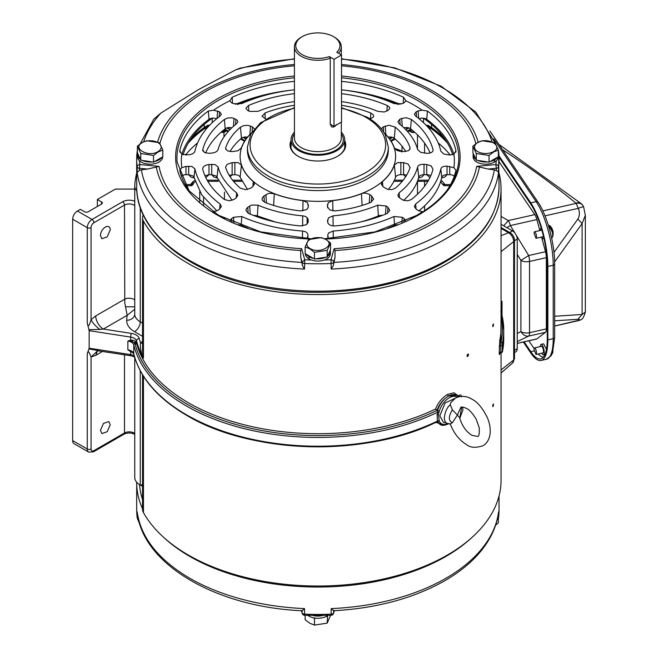 <?xml version="1.0" encoding="UTF-8"?>
<svg xmlns="http://www.w3.org/2000/svg" width="658" height="658" viewBox="0 0 658 658"><rect width="100%" height="100%" fill="white"/><g stroke="black" fill="none" stroke-linecap="round" stroke-linejoin="round"><path stroke-width="0.99" d="M543.302 357.228A45.632 13.547 77.3 0 1 538.211 353.971M534.123 348.617L528.835 340.795M546.453 349.258L543.607 343.813L541.106 344.381A5.371 1.596 -102.7 0 0 540.333 346.618M539.807 230.58L536.862 219.591A8.052 2.393 77.3 0 0 534.79 214.607L499.044 161.728M517.246 343.402L536.558 339.051A8.052 2.393 77.3 0 0 536.862 338.911L545.49 332.29A8.052 2.393 77.3 0 0 546.346 328.91L546.346 257.656A8.052 2.393 77.3 0 0 545.49 251.734L541.55 237.061M541.805 353.157A5.371 1.596 -102.7 0 0 543.459 354.851A5.371 1.596 -102.7 0 0 544.232 352.499A5.371 1.596 -102.7 0 0 543.154 346.972A5.371 1.596 -102.7 0 0 541.106 344.381M541.106 228.219L541.271 228.186A5.371 1.596 -102.7 0 0 541.106 228.219A5.371 1.596 -102.7 0 0 540.333 230.456M541.805 237.003A5.371 1.596 -102.7 0 0 543.459 238.698A5.371 1.596 -102.7 0 0 543.911 238.278M514.482 352.565L515.864 351.775A6.712 3.874 -120 0 0 517.246 348.699L517.246 239.117A6.712 3.874 -120 0 0 512.508 230.9L501.059 224.296M536.015 354.465L543.023 352.885A3.356 0.995 -102.7 0 0 543.5 351.421A3.356 0.995 -102.7 0 0 542.825 347.959A3.356 0.995 -102.7 0 0 541.542 346.338L534.543 347.918A3.356 0.995 -102.7 0 0 534.057 349.39L536.015 354.465L536.5 352.992A3.356 0.995 -102.7 0 0 535.826 349.538A3.356 0.995 -102.7 0 0 534.543 347.918M541.879 230.275A3.356 0.995 -102.7 0 0 541.542 230.185L534.543 231.764A3.356 0.995 -102.7 0 0 534.057 233.236L536.015 238.311L536.5 236.839A3.356 0.995 -102.7 0 0 535.826 233.384A3.356 0.995 -102.7 0 0 534.543 231.764M536.015 238.311L543.023 236.732A3.356 0.995 -102.7 0 0 543.418 236.148M506.899 227.668L510.353 225.562A8.052 2.393 -102.7 0 0 508.28 220.578L501.059 216.408M517.246 333.417L520.914 331.657L520.914 260.395L528.678 255.526L516.3 235.284M546.346 328.91L529.534 332.701A8.052 4.647 0 0 1 520.914 331.657C523.176 335.078 525.767 336.551 528.678 336.082A8.052 2.393 -102.7 0 0 529.534 332.701L529.534 261.44A8.052 2.393 -102.7 0 0 528.678 255.526L545.49 251.734M552.087 237.637A6.259 1.859 -102.7 0 0 552.555 236.929A6.259 1.859 -102.7 0 0 552.81 234.972A6.259 1.859 -102.7 0 0 552.531 232.101A6.259 1.859 -102.7 0 0 550.532 226.484A6.259 1.859 -102.7 0 0 550.072 225.916A6.259 1.859 -102.7 0 0 549.356 225.48M583.547 206.99C583.572 206.538 581.812 206.99 578.259 208.364L576.194 203.371A8.052 6.128 -34.1 0 1 582.865 205.444A8.052 8.052 0 0 0 581.573 203.964L581.113 203.569A8.052 5.371 -50.7 0 1 581.335 203.766M553.987 252.392L577.864 219.081L582.108 223.556L582.108 314.475L577.864 319.303C579.739 319.27 579.871 319.722 578.259 320.668L554.669 326.055M499.019 157.188L530.767 204.161A45.361 13.464 77.3 0 1 547.259 265.602L547.259 339.018A45.361 13.464 77.3 0 1 540.736 358.873A45.361 13.464 77.3 0 1 530.767 351.66L524.138 341.847M498.953 155.781L530.767 202.853A46.973 13.941 77.3 0 1 547.843 266.465L547.843 339.882A46.973 13.941 77.3 0 1 541.09 360.444A46.973 13.941 77.3 0 1 530.767 352.976L523.365 342.02M580.076 320.01L554.669 325.981M554.669 316.259L582.108 314.475L585.34 312.04L585.349 215.133M554.645 261.859L582.108 223.556L585.349 215.322L583.613 206.834A8.052 8.052 0 0 0 582.865 205.444M552.152 353.749A6.259 1.859 -102.7 0 0 552.555 353.083A6.259 1.859 -102.7 0 0 552.745 352.227M493.459 151.644A11.071 6.391 180 0 1 477.798 151.644A11.071 6.391 180 0 1 477.798 142.605C487.413 136.494 504.036 146.092 493.459 151.644M472.905 146.15L477.56 142.63L482.215 140.771L494.939 142.737L498.353 150.082L493.689 151.94L489.034 155.461L476.31 153.495L472.905 146.15L472.905 152.829L475.915 159.326L476.31 160.174L476.31 153.495M476.31 160.174L489.034 162.139L489.034 155.461M489.034 162.139L498.353 156.768L498.353 150.082M498.106 156.908L498.106 156.991A12.477 7.205 180 0 1 496.239 160.782A12.477 7.205 0 0 1 494.545 162.032L494.545 159.836L493.788 159.401M475.915 159.326A12.477 7.205 180 0 1 473.143 154.794A12.477 7.205 180 0 1 473.299 153.676M487.562 161.917A12.477 7.205 180 0 1 477.782 160.404M497.275 157.385A12.477 7.205 180 0 1 494.545 159.836M493.599 159.507L494.355 159.943A12.477 7.205 180 0 1 490.111 161.523M473.143 154.794L473.143 156.991A12.477 7.205 0 0 0 480.784 163.628A12.477 7.205 0 0 0 494.355 162.139L494.355 159.943M305.147 615.312L305.147 619.721L309.803 623.241L314.458 625.1L327.182 623.134L330.587 615.312M327.182 616.447L325.71 616.678A12.477 7.205 180 0 0 327.577 615.6L327.182 623.134M314.458 618.421L313.381 617.796A12.477 7.205 180 0 0 315.93 618.191L314.458 618.421L314.458 625.1M313.076 615.534A12.477 7.205 0 0 0 322.659 615.534M315.93 618.191A12.477 7.205 0 0 0 325.71 616.678M307.903 615.411A12.477 7.205 0 0 0 308.947 616.11L309.137 616.003M309.137 615.452L309.137 616.225A12.477 7.205 0 0 0 313.381 617.796M308.947 615.444L308.947 616.11M134.75 357.442L134.75 477.42A18.786 10.849 180 0 0 139.537 484.65A18.786 10.849 0 0 0 140.253 485.094L141.659 485.9L141.659 484.806L143.09 484.535M333.68 610.747C376.656 608.305 413.726 598.295 444.866 580.701C466.275 568.306 481.598 553.501 490.843 536.27C494.874 528.621 497.423 520.749 498.493 512.664L498.558 517.525A2.681 2.188 7.3 0 1 498.542 517.756L499.044 509.835A181.18 104.606 180 0 1 498.558 517.525A2.681 1.546 180 0 1 497.777 518.512A2.681 1.546 180 0 1 497.415 518.685M333.96 610.394L333.285 610.525L331.188 608.601L331.106 615.296A2.681 2.681 0 0 0 333.573 613.338L334.248 610.714M301.775 610.394L302.45 610.525L304.547 608.601L304.629 615.296L331.106 615.296M301.422 610.714L302.162 613.338A2.681 2.163 -15.8 0 1 302.096 612.861L301.487 610.714M302.055 610.747C216.984 607.202 142.885 564.852 137.242 512.664L137.177 517.525A2.681 2.188 172.7 0 0 137.193 517.756L136.691 509.835A181.18 104.606 180 0 0 137.177 517.525L137.958 518.512A2.681 1.546 180 0 0 138.32 518.685M137.382 518.463L140.269 525.561M495.614 525.133L498.353 522.871L498.353 518.463M143.131 375.743L142.539 376.162L142.539 509.259A18.786 10.849 180 0 0 143.444 512.574A183.195 105.765 0 0 0 188.328 555.039A183.195 105.765 0 0 0 387.973 577.963A183.195 105.765 0 0 0 501.059 480.25L501.059 353.346M136.691 173.128A183.195 105.765 0 0 0 134.758 185.614A18.786 10.849 0 0 0 134.75 185.934A18.786 10.849 0 0 0 136.839 190.91M223.967 136.946L223.967 132.414M224.444 192.12L224.444 199.538M203.561 197.433L203.561 205.255M467.032 355.912C467.55 356.899 468.077 356.471 468.595 354.629C468.077 353.642 467.55 354.07 467.032 355.912L467.32 356.521M468.595 354.629L468.299 354.012M493.508 404.563C493.245 403.658 492.982 404.16 492.71 406.068C492.982 406.981 493.245 406.488 493.508 404.563L493.36 403.996M492.71 406.068L492.867 406.644M493.508 324.575C493.245 323.662 492.982 324.164 492.71 326.072C492.982 326.993 493.245 326.491 493.508 324.575L493.36 323.999M492.71 326.072L492.867 326.648M396.009 149.876A147.631 85.236 180 0 1 399.858 151.307M401.536 181.312L401.536 182.134M402.022 146.183L402.022 151.143A148.297 85.622 0 0 0 394.529 148.346M402.022 151.143L401.536 151.965M499.044 173.128A183.195 105.765 180 0 1 501.059 188.764A183.195 105.765 180 0 1 387.973 286.485A183.195 105.765 180 0 1 188.328 263.554A183.195 105.765 180 0 1 143.444 221.096A18.786 10.849 180 0 1 142.539 217.782L142.539 350.887L143.444 358.067A183.195 105.765 180 0 1 136.568 340.918L136.568 343.114C142.704 366.202 159.96 386.073 188.328 402.729A183.195 105.765 180 0 0 435.514 409.013C438.228 402.523 442.184 397.687 447.391 394.512L453.938 392.76L458.289 395.861L458.165 396.429M142.539 217.782A18.786 10.849 180 0 1 143.238 214.845M458.289 395.861A183.195 105.765 180 0 0 458.971 395.392C460.51 394.504 461.348 394.997 461.48 396.881M445.269 425.084L435.662 422.395M499.718 353.856C499.414 355.049 499.233 354.711 499.192 352.853L500.697 352.203L501.059 316.169M499.192 352.853L499.718 340.712L501.042 341.897A184.528 106.538 180 0 0 501.059 316.235M102.615 351.397L95.739 355.369L91.059 357.023C90.154 355.164 88.246 348.493 87.267 353.79L89.159 348.205L89.159 330.67L87.267 322.897C88.246 329.378 90.154 322.733 91.059 319.665L95.739 315.922L124.502 299.308C127.01 297.844 130.177 297.844 133.993 299.308A6.712 3.874 180 0 1 134.75 299.826M88.879 348.872L99.835 350.92M95.739 355.369L97.557 350.722L98.058 350.689M134.75 189.076A10.734 6.202 180 0 1 133.919 189.093L115.356 189.093L97.368 199.481L101.546 201.891A2.681 1.546 180 0 1 102.335 202.985A2.681 1.546 180 0 1 101.546 204.079L88.262 211.753A2.681 1.546 180 0 1 84.463 211.753L80.292 209.343L77.397 211.012L92.013 219.451L122.61 201.784A9.393 5.42 180 0 1 134.75 201.225M95.739 315.922A10.734 6.202 60 0 0 103.331 329.066L99.835 329.419C95.723 326.352 92.794 323.103 91.059 319.665L91.059 227.668A2.681 1.546 180 0 1 87.267 227.668A6.712 3.874 120 0 1 92.013 219.451A2.681 1.546 60 0 1 93.905 222.733L124.502 205.074L124.773 302.91L125.53 306.793L134.75 306.842M134.75 309.219L127.159 315.314L125.53 306.793M140.253 207.517L140.253 321.82A8.052 4.647 120 0 1 134.561 331.681A26.838 15.496 180 0 1 126.706 320.257A191.248 110.412 180 0 1 127.159 315.314L103.331 329.066L131.378 333.409A10.734 6.202 180 0 1 136.198 335.012A10.734 6.202 180 0 1 139.225 338.508L140.467 342.81A8.052 5.108 -125.5 0 0 142.539 343.41M142.539 341.494L142.35 341.601A26.838 15.496 180 0 0 140.467 342.81C139.915 347.235 140.902 352.318 143.444 358.067L143.444 221.096M456.586 395.228L448.345 396.141C443.237 399.266 439.437 403.987 436.945 410.329L435.514 409.013M436.945 410.329L439.248 411.275L438.434 414.606L439.248 421.112A15.438 8.916 120 0 0 447.744 423.768A12.461 7.197 -60 0 1 444.331 417.698C444.989 411.998 446.963 407.656 450.245 404.67L452.359 409.852L457.368 415.05L452.359 422.74L450.245 423.892M456.488 395.17L456.742 395.318A16.779 9.689 120 0 0 448.361 396.149L447.399 394.512M437.159 421.671L439.815 424.287M501.059 311.95A185.877 107.312 180 0 1 503.74 330.119L503.74 338.895A185.877 107.312 180 0 1 502.383 351.857A1.332 1.086 11.9 0 1 502.367 352.038L499.735 353.667M501.042 352.853L500.697 352.203L501.059 352.853M132.48 352.499L130.687 351.635L130.983 351.224L133.319 352.935M455.023 398.345L445.071 403.025L439.815 415.872L443.484 422.403L450.565 424.139M87.267 322.897L87.267 227.668L72.651 219.229L72.651 440.58L87.267 449.019L87.267 353.79M134.75 434.346L134.553 434.222C131.016 432.619 127.487 432.619 123.951 434.222L93.354 451.89A2.681 1.546 -120 0 0 93.905 450.664C92.178 451.47 91.232 450.919 91.059 449.019L91.059 357.023L97.96 350.451M100.444 430.398L101.883 433.564L107.213 431.714L110.24 424.739L108.809 421.572L103.471 423.431L100.444 430.398M91.059 449.019A2.681 1.546 180 0 1 87.267 449.019A6.712 3.874 -60 0 0 88.657 452.087L74.041 443.656A6.712 3.874 -60 0 1 72.651 440.58M72.651 219.229C72.931 215.742 74.51 213.003 77.397 211.012M97.368 199.481L97.368 206.489M135.416 341.329L136.486 342.834L135.178 344.085A184.544 106.547 0 0 0 187.374 404.366A184.544 106.547 0 0 0 437.035 410.378A184.528 106.538 0 0 1 187.39 404.366A184.528 106.538 0 0 1 135.252 344.315A6.72 3.874 0 0 0 135.178 344.085L134.487 342.785L130.983 341.058L130.687 340.087L134.298 340.605L135.416 341.329L134.487 342.785M502.21 344.965A1.332 0.773 180 0 1 500.713 345.623L501.059 341.897L502.383 343.081L502.21 351.536L500.713 352.203L500.697 345.623A1.332 0.773 180 0 0 499.192 346.281M501.059 302.96L502.029 301.29L501.059 303.527M438.845 412.327L437.586 412.212L437.077 414.63L437.438 421.498L438.845 420.528M130.983 351.224L127.866 349.817A8.052 4.647 180 0 1 131.477 351.018A8.052 4.647 0 0 1 133.763 353.667A185.877 107.312 0 0 0 186.436 414.779A185.877 107.312 0 0 0 437.586 420.988M437.48 421.515A1.332 1.012 -25 0 0 439.248 421.112M130.983 341.058L127.866 341.041A8.052 4.647 180 0 1 131.477 342.242A8.052 4.647 180 0 1 133.763 344.891A185.877 107.312 0 0 0 186.436 406.002A185.877 107.312 0 0 0 437.586 412.212L437.438 410.806A16.779 9.689 120 0 1 448.361 396.149M99.835 329.419L88.879 329.683M100.444 235.564A6.925 3.997 -60 0 1 103.471 228.597A6.925 3.997 -60 0 1 108.809 226.739A6.925 3.997 -60 0 1 110.24 229.905L107.213 236.88L101.883 238.731L100.444 235.564M310.041 248.502A11.071 6.391 180 0 1 310.041 239.463A11.071 6.391 180 0 1 325.694 239.463C336.279 245.015 319.656 254.613 310.041 248.502M321.277 237.628L325.932 239.479L330.587 242.999L327.182 250.353L314.458 252.318L309.803 248.798L305.147 246.939L308.553 239.594L321.277 237.628M305.147 246.939L305.147 253.618L314.458 258.997L327.182 257.031L330.587 249.686L330.587 242.999M314.458 258.997L314.458 252.318M327.182 257.031L327.182 250.353M330.201 250.534A12.477 7.205 180 0 1 330.349 251.652L330.349 253.84A12.477 7.205 0 0 1 324.435 259.976A12.477 7.205 180 0 1 311.3 259.976A12.477 7.205 0 0 1 309.137 258.997L309.137 256.801L309.893 256.365M330.349 251.652A12.477 7.205 180 0 1 327.577 256.184M325.71 257.253A12.477 7.205 180 0 1 315.93 258.767M313.381 258.38A12.477 7.205 180 0 1 309.137 256.801M309.704 256.258L308.947 256.694A12.477 7.205 180 0 1 306.217 254.243M309.137 258.775L308.947 256.694M305.386 253.758L305.386 253.84A12.477 7.205 0 0 0 308.947 258.882M459.547 417.575L459.539 417.55C462.064 425.841 466.185 431.763 471.918 435.325L477.618 436.427C478.934 436.673 479.468 433.77 479.23 427.741L476.211 419.204C472.584 413.298 469.368 409.72 466.547 408.462C463.174 406.965 461.274 406.603 460.847 407.368L457.368 415.05L459.547 417.575M461.694 407.088L459.736 418.324M452.359 422.74C448.361 420.824 448.361 416.53 452.359 409.852M450.261 423.974C453.88 433.342 459.309 440.235 466.547 444.627C470.256 447.736 475.742 448.106 482.988 445.721C486.846 443.476 489.198 439.602 490.054 434.099C490.638 428.605 489.7 423.045 487.249 417.411C482.478 407.935 477.363 401.849 471.918 399.167C469.508 397.58 462.706 394.422 455.476 398.074L450.763 402.729L450.245 404.67M142.284 142.605A11.071 6.391 180 0 1 157.936 142.605A11.071 6.391 180 0 1 157.936 151.644C148.321 157.756 131.699 148.157 142.284 142.605M162.83 150.082L158.175 151.94L153.52 155.461L140.796 153.495L137.382 146.15L142.046 142.63L146.701 140.771L159.425 142.737L162.83 150.082L162.83 156.768L161.753 157.385A12.477 7.205 180 0 1 158.932 159.894A12.477 7.205 180 0 1 154.597 161.523L161.753 157.385M137.382 146.15L137.382 152.829L140.796 160.174L153.52 162.139L154.597 161.523M153.52 162.139L153.52 155.461M140.796 160.174L140.796 153.495M162.592 156.908L162.592 156.991A12.477 7.205 0 0 1 158.932 162.082A12.477 7.205 0 0 1 139.496 160.782A12.477 7.205 180 0 1 137.629 156.991L137.629 154.794A12.477 7.205 180 0 1 137.777 153.676M152.047 161.917A12.477 7.205 180 0 1 142.268 160.404M140.401 159.326A12.477 7.205 180 0 1 137.629 154.794M206.472 128.721L205.222 128.425L203.881 129.05A145.393 83.944 180 0 0 188.155 143.238M185.498 155.008A146.282 84.454 180 0 1 197.573 142.901M438.162 142.901A146.282 84.454 180 0 1 450.236 155.008M427.124 126.311L428.72 126.542L430.513 128.425L429.403 126.747L431.648 128.187A4.03 2.574 -53.9 0 1 431.854 129.05L430.513 128.425L429.263 128.721M208.611 126.311L207.015 126.542L205.222 128.425L206.332 126.747L207.796 126.237L207.854 125.259A5.371 3.101 180 0 1 209.548 125.308M189.356 141.273A145.13 83.788 180 0 1 204.087 128.187L206.332 126.747M181.805 177.167A136.889 79.034 180 0 1 181.6 176.007A5.371 3.101 180 0 1 185.984 174.691L188.69 174.691L190.73 176.953L193.888 177.981L193.888 177.018A5.371 3.101 180 0 1 194.011 177.413L201.8 194.99L216.943 210.889M219.673 209.104L220.085 203.988L221.384 206.563L219.542 209.195L217.609 210.494L212.814 211.86M235.959 198.083L234.026 199.39L229.502 200.813L224.411 199.514A116.384 67.198 180 0 1 202.738 169.295L202.68 168.497C203.149 166.384 205.255 165.059 209.005 164.516L214.993 164.549L218.111 167A100.904 58.258 180 0 0 236.625 192.81L237.859 195.377L235.959 198.083M252.878 186.617L253.305 181.633L254.416 184.133L252.458 186.921L250.517 188.237L245.853 189.701L240.474 188.254A93.757 54.129 180 0 1 225.719 167.7L225.612 166.861L227.109 164.41L232.134 162.616L238.147 162.633L241.404 165.035L240.137 177.199L247.515 189.479M229.149 175.217L234.865 174.691A5.371 3.101 180 0 1 240.137 177.199M302.836 210.889L303.034 200.616L307.533 202.689L308.347 206.62L307.714 208.446L306.389 209.672L300.558 210.905A93.757 54.129 180 0 1 264.952 202.393L262.41 200.328L262.098 199.333L262.46 197.622L263.973 196.01L267.74 193.74L269.928 193.238L274.287 193.748L273.621 205.428M275.159 221.968L257.377 215.906A5.371 3.101 180 0 0 256.924 215.734L253.256 215.355M308.1 222.281L306.258 224.723L300.838 225.933A116.384 67.198 180 0 1 248.502 213.422L245.936 210.544L246.306 208.849L247.753 207.319L251.512 205.066L258.026 205.164A100.904 58.258 180 0 0 302.729 215.857C305.945 216.194 307.763 217.576 308.183 219.986L308.141 222.026M248.017 228.211L241.206 225.357A5.371 3.101 180 0 0 240.639 225.135L238.295 224.715M229.839 221.269L231.616 218.579L233.508 217.255L241.766 216.507A123.91 71.541 180 0 0 302.54 231.04C305.88 231.435 307.697 232.776 307.985 235.071L307.302 238.64M307.13 238.632L307.13 237.637M307.13 217.995L307.13 224.016M203.881 129.05L204.235 127.455L207.854 125.259M232.134 162.616L232.134 174.691L230.086 176.953M217.206 177.981L213.76 176.953L211.72 174.691L209.005 174.691L205.798 177.594M213.537 110.207L219.542 111.786L221.384 114.204L220.085 116.112A123.91 71.541 180 0 0 194.916 151.2C194.258 153.149 192.185 154.35 188.69 154.786L181.847 154.375L179.807 150.781A139.085 80.301 180 0 1 208.323 111.029L213.537 110.207A136.51 78.812 180 0 1 221.343 105.296A136.51 78.812 180 0 1 229.839 100.789L232.167 97.269A139.085 80.301 180 0 1 294.43 81.353M179.774 170.035L181.847 167.683L185.984 166.416L191.914 166.449L194.916 168.9L194.011 177.413M220.085 203.988A123.91 71.541 180 0 1 194.916 168.9M328.432 238.64L327.75 235.071L328.622 232.957L333.195 231.04A123.91 71.541 180 0 0 393.969 216.507L402.227 217.255L404.127 218.579L405.896 221.269M389.816 210.297L387.233 213.422A116.384 67.198 180 0 1 334.897 225.933L333.54 225.957C329.995 225.62 328.013 224.222 327.577 221.762L328.424 217.847L333.006 215.857A100.904 58.258 180 0 0 377.708 205.164L386.082 205.995L387.981 207.319L389.799 210.544M251.57 132.867A77.891 44.974 180 0 0 241.404 147.902L238.147 150.698L232.134 151.628L227.504 150.871L225.62 148.626L225.719 147.713A93.757 54.129 180 0 1 240.474 127.15L243.863 125.588L248.099 125.357L252.458 126.904L254.399 128.919M202.738 169.295L202.68 168.497M225.719 167.7L225.612 166.861M253.305 181.633A77.891 44.974 180 0 1 241.404 165.035M209.005 153.306L204.506 152.574L202.738 149.629A116.384 67.198 180 0 1 224.411 119.419L227.717 117.988L231.731 117.807L234.026 118.432L237.267 120.225L237.867 121.812L236.625 123.712A100.904 58.258 180 0 0 218.111 149.522C217.535 151.389 215.405 152.582 211.72 153.108L209.005 153.306M202.68 150.411L202.886 151.093M373.654 199.07L370.783 202.393A93.757 54.129 180 0 1 335.177 210.905L329.781 209.927L327.388 206.62L328.21 202.689L332.701 200.616A77.891 44.974 180 0 0 361.448 193.748C363.874 192.712 366.671 193.016 369.845 194.669L371.762 196.01L373.637 199.333M303.034 200.616A77.891 44.974 180 0 1 274.287 193.748M216.918 177.981L216.918 177.018A5.371 3.101 180 0 1 217.025 177.331L232.068 200.336M446.387 141.273A145.13 83.788 180 0 0 431.648 128.187A2.673 1.711 -53.9 0 1 431.5 127.455L427.881 125.259L427.939 126.237L429.403 126.747M224.863 130.103L224.205 131.822A2.673 1.538 180 0 1 224.09 131.896A1.341 0.773 60 0 1 223.81 132.513L221.154 132.135M191.972 185.202L190.771 184.569L193.312 184.108L191.733 185.696L185.795 185.696M216.918 177.018L216.054 175.966L211.72 174.691L211.72 164.294M204.959 175.76L209.005 174.691L209.005 164.516M193.888 177.018L193.024 175.966L188.69 174.691L188.69 166.194M179.807 170.241A139.085 80.301 0 0 0 188.714 190.318M179.774 151.488L179.963 152.269M422.921 211.86L418.126 210.494L416.201 209.195L414.351 206.563L415.65 203.988A123.91 71.541 180 0 0 440.827 168.9C441.477 166.992 443.55 166.087 447.045 166.194L453.888 167.683L455.928 170.241A139.085 80.301 180 0 1 447.021 190.318M455.772 152.269L455.928 150.781L453.888 154.375L449.751 154.984L443.821 154.038L440.827 151.2A123.91 71.541 180 0 0 415.65 116.112L414.351 114.204L416.201 111.786L418.126 110.898L422.206 110.207L427.412 111.029A139.085 80.301 180 0 1 455.928 150.781L455.961 151.488M341.527 81.378A139.085 80.301 180 0 1 403.568 97.269L405.896 100.83M422.206 110.207A136.51 78.812 180 0 0 405.896 100.789L404.127 102.812L402.227 103.717L393.969 103.594A123.91 71.541 180 0 0 341.527 89.825M229.839 100.83L231.616 102.812L233.508 103.717L241.766 103.594A123.91 71.541 180 0 1 294.43 89.801M341.527 93.675A116.384 67.198 180 0 1 387.233 105.51L389.544 107.32L389.807 108.463L387.981 110.503L384.223 112L377.708 111.358A100.904 58.258 180 0 0 341.527 101.628M426.729 164.516L431.229 165.981L432.997 169.295A116.384 67.198 180 0 1 411.324 199.514L408.018 200.756L404.004 200.435L401.709 199.39L398.468 196.841L397.876 195.377L399.11 192.81A100.904 58.258 180 0 0 417.624 167C418.2 165.15 420.33 164.253 424.015 164.294L426.729 164.516L426.729 174.691A5.371 3.101 0 0 1 430.529 175.604A5.371 3.101 0 0 1 430.776 175.76M381.336 184.273L382.43 181.633A77.891 44.974 180 0 0 394.331 165.035L397.588 162.633L403.601 162.616L408.231 164.122L410.016 167.7A93.757 54.129 180 0 1 395.269 188.254L391.872 189.627L387.636 189.331L383.277 186.921L381.319 184.133M410.115 167.231L410.016 167.7M401.709 118.432L406.233 117.741L411.324 119.419A116.384 67.198 180 0 1 432.997 149.629L433.054 150.411C432.586 152.385 430.48 153.347 426.729 153.306L420.742 152.36L417.624 149.522A100.904 58.258 180 0 0 399.11 123.712L397.876 121.812L399.776 119.32L401.709 118.432L402.285 126.352M432.849 151.093L433.054 150.411M381.344 128.861L383.277 126.904L389.026 125.267L395.269 127.15A93.757 54.129 180 0 1 410.016 147.713L410.115 148.626M410.123 148.527L408.626 150.657L403.601 151.628L397.588 150.698L394.331 147.902A77.891 44.974 180 0 0 384.165 132.867M341.527 105.329A93.757 54.129 180 0 1 370.783 113.02L373.325 114.879L373.637 116.129L373.275 117.058L369.845 119.147M294.43 101.595A100.904 58.258 180 0 0 258.026 111.358L249.662 111.416L247.753 110.503L245.919 108.257L248.502 105.51A116.384 67.198 180 0 1 294.43 93.65M265.89 119.147L262.139 116.359L264.952 113.02A93.757 54.129 180 0 1 294.43 105.288M262.139 116.359L262.081 115.923M216.605 118.818A5.371 3.101 0 0 0 212.312 118.177A5.371 3.101 0 0 0 208.997 119.32A138.229 79.807 0 0 0 181.822 154.359M397.44 224.715A5.371 3.101 0 0 0 396.157 224.863A5.371 3.101 0 0 0 395.096 225.135A5.371 3.101 0 0 0 394.529 225.357A124.814 72.059 180 0 1 387.718 228.211M382.479 215.355A5.371 3.101 0 0 0 379.872 215.462A5.371 3.101 0 0 0 378.811 215.734A5.371 3.101 0 0 0 378.358 215.906A101.998 58.891 180 0 1 360.576 221.968M247.548 137.127A5.371 3.101 0 0 0 244.184 137.127A5.371 3.101 0 0 0 243.131 137.399A5.371 3.101 0 0 0 241.428 138.32A92.605 53.462 0 0 0 230.02 151.579M231.822 127.833A5.371 3.101 0 0 0 227.833 127.677A5.371 3.101 0 0 0 226.771 127.956A5.371 3.101 0 0 0 225.192 128.779A115.421 66.639 0 0 0 205.617 152.993M449.94 185.696L444.002 185.696L442.423 184.108L444.964 184.569L443.763 185.202M414.581 132.135L414.195 132.423L414.63 132.176M224.09 131.896L221.507 131.814M183.056 154.77A136.889 79.034 180 0 1 212.312 118.177M454.3 176.138A5.371 3.101 0 0 0 454.135 176.007A5.371 3.101 0 0 0 453.551 175.604A5.371 3.101 0 0 0 449.751 174.691L447.045 174.691A5.371 3.101 0 0 0 442.711 175.966A5.371 3.101 0 0 0 441.847 177.018A5.371 3.101 0 0 0 441.724 177.413A124.814 72.059 180 0 1 418.792 210.889M453.913 154.359A138.229 79.807 0 0 0 426.738 119.32A5.371 3.101 0 0 0 423.423 118.177A5.371 3.101 0 0 0 422.51 118.127A5.371 3.101 0 0 0 419.13 118.818M429.937 177.594L426.729 174.691L424.015 174.691A5.371 3.101 0 0 0 419.681 175.966A5.371 3.101 0 0 0 418.817 177.018A5.371 3.101 0 0 0 418.71 177.331A101.998 58.891 180 0 1 403.667 200.336M406.586 175.217A5.371 3.101 0 0 0 403.601 174.691L403.601 162.616M405.649 176.953L403.601 174.691L400.87 174.691A5.371 3.101 0 0 0 395.598 177.199A79.182 45.715 180 0 1 388.22 189.471M430.118 152.993A115.421 66.639 0 0 0 410.543 128.779A5.371 3.101 0 0 0 408.963 127.956A5.371 3.101 0 0 0 407.902 127.677A5.371 3.101 0 0 0 406.233 127.529A5.371 3.101 0 0 0 403.913 127.833M405.715 151.579A92.605 53.462 0 0 0 394.315 138.32A5.371 3.101 0 0 0 392.604 137.399A5.371 3.101 0 0 0 391.551 137.119A5.371 3.101 0 0 0 389.881 136.971A5.371 3.101 0 0 0 388.187 137.127M379.872 215.462L381.196 215.84M244.184 137.119L245.146 137.201L245.977 139.044L243.131 137.399M227.833 127.677L228.787 127.759L229.626 129.601L226.771 127.956M228.005 131.773L225.612 130.391A2.673 1.538 -60 0 1 225.061 129.165L228.54 131.172M454.135 176.007A136.889 79.034 180 0 1 453.93 177.167M447.045 166.194L447.045 174.691L445.005 176.953L441.592 177.981M424.015 164.294L424.015 174.691L421.975 176.953L418.529 177.981M423.423 118.177A136.889 79.034 180 0 1 452.679 154.77M409.687 130.646A124.814 72.059 180 0 1 411.53 131.822A2.673 1.538 180 0 0 411.645 131.896L414.227 131.814M411.867 132.472A1.341 0.823 123.2 0 1 411.801 132.439A1.341 0.823 123.2 0 1 411.53 131.822L410.312 129.856M377.84 97.45A136.889 79.034 180 0 1 398.131 104.474M237.604 104.474A136.889 79.034 180 0 1 257.895 97.45M240.162 68.111L235.729 69.855L198.297 89.71L160.865 113.086L153.783 119.18L140.121 143.888M291.395 90.162A138.229 79.807 0 0 0 235.638 104.342M400.097 104.342A138.229 79.807 0 0 0 344.34 90.162M441.847 177.018L441.847 177.981M418.817 177.018L418.817 177.981M408.963 127.956L406.118 129.601L406.948 127.759L407.902 127.677M392.604 137.399L389.758 139.044L390.589 137.201L391.551 137.119M412.023 129.955L410.123 130.391A2.673 1.538 -120 0 0 410.674 129.165L410.888 129.05M141.404 169.797L139.422 170.406L137.177 172.429L137.177 166.869A2.681 2.188 -7.3 0 1 139.858 164.566L139.422 168.284L147.614 169.057L141.404 169.797A177.191 102.303 0 0 0 301.775 262.386L302.844 266.531L304.547 269.056L304.744 259.762L302.096 262.205L300.764 257.475L300.69 250.525L301.611 248.675L304.744 259.762A178.499 103.051 0 0 0 311.3 259.976M139.496 160.782A178.499 103.051 0 0 0 139.858 164.566L159.055 166.375L147.614 169.057M333.96 262.386L333.285 265.643L331.188 269.056L330.99 259.762A2.681 2.163 15.8 0 1 333.639 262.205L334.98 257.475L333.96 262.386A177.191 102.303 0 0 0 443.163 232.842A177.191 102.303 0 0 0 494.331 169.797L497.267 170.965L498.558 172.429L498.558 166.869A2.681 2.188 -172.7 0 0 495.877 164.566L496.313 168.284L488.121 169.057L476.68 166.375L495.877 164.566A178.499 103.051 0 0 0 496.239 160.782M324.435 259.976A178.499 103.051 0 0 0 330.99 259.762L334.124 248.675L335.054 250.525L334.98 257.475M496.313 170.406L496.313 168.284A2.681 1.546 0 0 0 497.777 167.856A2.681 1.546 0 0 0 498.558 166.869A181.18 104.606 0 0 0 499.044 159.178A181.18 104.606 0 0 0 498.558 151.488A2.681 2.188 172.7 0 0 498.542 151.266L498.542 151.266A2.681 2.188 172.7 0 0 498.353 150.657M136.691 186.576C135.811 231.131 187.069 272.511 257.763 286.353C321.639 299.842 397.646 289.939 445.425 261.769C480.282 241.157 498.155 216.095 499.044 186.576A181.18 104.606 180 0 1 445.984 260.543A181.18 104.606 180 0 1 189.751 260.543A181.18 104.606 180 0 1 136.691 186.576L136.691 159.178A181.18 104.606 0 0 1 137.177 151.488A2.681 2.188 7.3 0 1 137.193 151.266L137.193 151.266A2.681 2.188 7.3 0 1 137.382 150.657M344.71 140.648A27.85 16.08 180 0 1 337.562 156.3A27.85 16.08 180 0 1 298.173 156.3A27.85 16.08 180 0 1 291.025 140.648M301.775 262.386L300.764 257.475M494.331 169.797L488.121 169.057M291.025 143.025A27.175 15.693 0 0 0 290.688 145.484A27.175 15.693 0 0 0 298.419 156.439M337.315 156.439A27.175 15.693 0 0 0 345.047 145.484A27.175 15.693 0 0 0 344.71 143.025M341.305 132.176A26.838 15.496 180 0 1 344.71 139.726A26.838 15.496 180 0 1 328.136 154.046A26.838 15.496 180 0 1 298.888 150.69A26.838 15.496 180 0 1 291.025 139.726A26.838 15.496 180 0 1 294.43 132.176M336.403 124.609C334.897 126.821 333.285 127.545 331.566 126.772L330.25 124.206L330.25 58.241A23.433 13.53 180 0 1 301.298 56.317A23.433 13.53 180 0 1 294.43 46.751A23.433 13.53 180 0 1 301.298 37.185L302.244 36.634A22.092 12.757 180 0 1 333.491 36.634L334.437 37.185A23.433 13.53 180 0 1 341.305 46.751A23.433 13.53 180 0 1 338.467 53.208M330.25 58.241L329.271 56.58A22.092 12.757 180 0 1 302.244 54.672A22.092 12.757 180 0 1 302.244 36.634M334.437 37.185L333.491 36.634A22.092 12.757 180 0 1 336.789 52.237L341.527 54.976L334.009 59.319L334.009 126.377L330.25 124.206M329.271 56.58L334.009 59.319M341.527 54.976L341.527 122.034L334.009 126.377M185.169 184.569L190.771 184.569L193.107 181.419L195.097 180.498M534.79 214.607L508.28 220.578L503.732 225.834M536.862 219.591L510.353 225.562L515.008 233.171M546.346 257.656L529.534 261.44A8.052 4.647 0 0 1 520.914 260.395L517.246 254.399M545.49 332.29L528.678 336.082L517.246 341.568M536.862 338.911L517.246 343.328M550.532 226.484A10.734 8.167 145.9 0 1 551.305 227.421A10.734 10.734 0 0 1 552.555 236.929L551.733 237.867A6.374 1.892 -102.7 0 0 552.646 235.079A6.374 1.892 -102.7 0 0 552.358 232.159L548.928 225.431L548.385 225.546M542.644 357.064A45.361 13.464 -102.7 0 0 543.212 357.335M541.09 360.444L546.469 359.235L550.993 355.871L552.531 352.828L554.669 337.447A2.278 1.316 180 0 1 553.222 338.673L553.222 265.256A46.973 13.941 -102.7 0 0 536.147 201.636L530.767 202.853M546.469 359.235A46.973 13.941 -102.7 0 0 553.222 338.673L547.843 339.882M493.755 138.92L536.147 201.636A2.278 1.735 145.9 0 1 538.038 202.22C547.053 215.108 554.867 244.357 554.669 264.031A2.278 1.316 180 0 1 553.222 265.256L547.843 266.465M544.98 215.857L578.259 208.364C579.871 212.246 579.739 215.816 577.864 219.081M542.834 210.889L576.194 203.371A8.052 5.535 -48 0 1 581.573 203.964M502.548 149.728A1067.21 616.151 180 0 1 576.021 203.232A6.975 4.03 180 0 1 576.194 203.371M554.669 320.808L577.864 319.303M534.206 350.887L530.767 351.66M576.021 203.232A8.052 5.371 -50.7 0 1 581.113 203.569L498.961 144.415M552.194 353.659A6.374 1.892 -102.7 0 0 552.457 353.017M514.482 240.721L517.246 239.117M509.736 232.504L512.508 230.9M517.246 348.699L514.482 350.303M139.537 484.65A178.499 103.051 0 0 0 142.539 499.587M136.691 482.224L136.691 482.437A181.18 104.606 0 0 0 142.539 508.815M163.423 537.125A181.18 104.606 0 0 0 189.751 556.405A181.18 104.606 0 0 0 445.984 556.405A181.18 104.606 0 0 0 472.312 537.125M137.177 511.965C140.96 537.693 158.488 559.785 189.751 578.242A181.18 104.606 180 0 0 304.547 608.601M333.639 610.739L333.639 612.861A2.681 1.546 180 0 1 332.89 613.708A2.681 1.546 180 0 1 331.188 614.153A181.18 104.606 180 0 1 304.547 614.153L302.844 613.708A2.681 1.546 0 0 1 302.096 612.861L302.096 610.739M498.558 511.965A181.18 104.606 180 0 1 445.984 578.242A181.18 104.606 180 0 1 331.188 608.601M140.253 370.75L140.253 485.094M143.444 376.236L143.444 512.574M199.719 191.725L199.719 202.039M186.436 153.882L186.436 154.951M186.436 185.696L186.436 186.782M424.575 143.09L424.575 153.149M424.575 181.312L424.575 186.296M424.575 205.88L424.575 210.782M142.539 323.136L140.253 321.82A18.786 10.849 180 0 1 134.75 314.146L134.75 185.934M417.493 194.2L417.493 181.312M417.493 149.029L417.493 134.849M376.113 441.353A183.195 105.765 180 0 1 259.622 441.353M501.059 188.764L501.059 327.939A183.195 105.765 180 0 1 499.718 340.712M134.849 357.064L130.975 355.789A2.681 0.568 -81.2 0 1 130.687 354.629A8.052 4.647 180 0 1 134.29 355.83M131.378 333.409A2.681 0.568 98.8 0 0 130.687 337.093L130.687 340.087L127.866 341.041L127.866 349.817L130.687 351.635L130.687 354.629L89.159 348.205M93.905 450.664L124.502 432.997A6.712 3.874 180 0 1 133.993 432.997A6.712 3.874 180 0 1 134.75 433.515M122.61 201.784A2.681 1.546 60 0 1 124.502 205.074A6.712 3.874 180 0 1 133.993 205.074A6.712 3.874 180 0 1 134.75 205.592M126.706 320.257A8.052 6.572 -177 0 0 134.75 314.121M134.561 331.681L142.539 336.287M458.971 395.392A1.332 0.839 -124.9 0 0 459.481 396.577M457.31 397.202A15.438 8.916 120 0 0 449.299 397.786A15.438 8.916 120 0 0 439.248 411.275M501.059 370.002L513.709 359.951A7.246 4.187 60 0 1 512.59 362.994L514.482 358.585A4.03 2.328 0 0 1 513.709 359.951L513.709 241.601A4.03 2.328 0 0 0 514.482 240.236L514.482 240.236A4.03 2.328 0 0 0 514.482 240.203M512.59 362.994L501.059 373.037M514.482 358.585L514.482 240.236C514.293 237.012 512.853 234.511 510.156 232.743A4.03 2.328 -60 0 0 508.585 232.726L501.059 228.384M501.059 227.495L510.156 232.743A4.03 2.328 -60 0 1 510.18 232.759M501.059 235.696L508.585 232.726A7.246 4.187 60 0 1 513.709 241.601L501.059 251.652M139.225 338.508A2.681 2.171 165.9 0 0 136.568 340.918A8.052 4.647 180 0 0 134.298 338.302A8.052 4.647 180 0 0 130.687 337.093L89.159 330.67M124.502 354.785L124.502 432.997A2.681 1.546 -120 0 1 123.951 434.222M101.546 201.891L101.546 204.079M136.486 342.834A8.052 4.647 180 0 1 136.568 343.114A1.332 1.077 -14.1 0 1 135.252 344.315M439.7 424.213L437.455 421.531M501.059 302.063L502.029 301.29L502.029 315.486M437.562 421.474C367.452 457.252 251.422 454.448 186.708 415.387C157.583 398.329 139.94 377.824 133.788 353.872A1.332 1.077 -13.5 0 1 133.763 353.667L133.763 344.891A1.332 1.077 -13.5 0 1 135.046 343.698L136.28 342.374M437.077 414.63L438.434 414.606M91.059 227.668A4.03 2.328 -60 0 1 93.905 222.733M132.48 340.063L132.39 341.379M502.367 352.038L503.74 338.895M500.861 311.168L503.74 330.119A185.877 107.312 180 0 1 502.383 343.081M258.249 217.173L259.153 216.646M256.924 215.734L255.88 216.334M240.639 225.135L240.137 225.431M431.854 129.05A145.393 83.944 180 0 1 447.58 143.238M263.973 196.01L264.417 202.154M265.89 194.669L266.49 202.985M247.753 207.319L248.189 213.274M249.662 205.995L250.254 214.154M231.616 218.579L231.863 222.034M233.508 217.255L233.919 222.922M190.672 139.274A144.941 83.681 180 0 1 204.235 127.455L204.235 124.42M207.155 180.185L217.897 180.185M232.578 180.185L241.321 180.185M384.371 133.204A77.751 44.884 180 0 1 372.847 188.196A77.751 44.884 180 0 1 269.895 191.782A77.751 44.884 180 0 1 251.364 133.204M181.847 167.683A136.51 78.812 180 0 1 181.847 154.375M224.888 218.736A136.51 78.812 180 0 1 213.537 211.851M422.206 211.851A136.51 78.812 180 0 1 414.392 216.762A136.51 78.812 180 0 1 410.847 218.736M236.197 197.91L236.625 192.81M234.865 174.691L234.865 162.394M308.043 207.887L308.372 204.835M257.377 215.906L258.026 205.164M241.206 225.357L241.766 216.507M307.911 237.341L307.969 236.839M307.985 235.071L307.673 238.056M308.183 219.986L307.854 223.004M431.5 124.42L431.5 127.455A144.941 83.681 180 0 1 445.063 139.274M426.187 125.308A5.371 3.101 180 0 1 427.881 125.259M223.868 132.472A1.341 0.823 -123.2 0 0 223.934 132.439A1.341 0.823 -123.2 0 0 224.205 131.822A124.814 72.059 180 0 1 226.048 130.646M212.238 118.226L212.238 122.651M193.304 184.01A2.673 1.538 180 0 1 193.312 184.108L193.839 182.768L195.187 181.764M191.157 183.549L193.617 182.76M185.984 166.416L185.984 174.691M310.839 238.764L260.691 231.896L218.201 215.133L189.093 190.804L177.158 162.32A140.902 81.353 180 0 1 218.234 100.477A140.902 81.353 180 0 1 294.43 77.784M453.888 154.375A136.51 78.812 180 0 1 453.888 167.683M367.69 178.68A70.455 40.681 180 0 1 290.902 187.497A70.455 40.681 180 0 1 247.408 149.917L247.408 147.129A70.455 40.681 180 0 0 268.045 175.892C293.986 191.659 341.757 191.659 367.69 175.892A70.455 40.681 180 0 0 388.327 147.129L388.327 149.917A70.455 40.681 180 0 1 367.69 178.68M217.058 118.448L217.609 110.898M208.997 119.32L208.323 111.029M219.542 111.786L219.172 116.795M302.54 231.04L302.45 238.377M327.824 237.341L327.766 236.839M327.75 235.071L328.062 238.048M333.285 238.377L333.195 231.04M393.969 216.507L394.529 225.357M401.816 222.922L402.227 217.255M404.127 218.579L403.872 222.034M387.546 213.274L387.981 207.319M327.552 219.986L327.881 223.004M333.154 225.924L333.006 215.857M377.708 205.164L378.358 215.906M385.481 214.154L386.082 205.995M225.908 149.489L225.719 147.713M241.428 138.32L240.474 127.15M249.9 134.503L250.517 126.007M252.458 126.904L252.088 132.028M217.025 177.331L218.111 167M225.192 128.779L224.411 119.419M233.45 126.352L234.026 118.432M235.959 119.32L235.58 124.551M371.318 202.154L371.762 196.01M327.363 204.835L327.692 207.887M332.899 210.889L332.701 200.616M361.448 193.748L362.114 205.428M369.245 202.985L369.845 194.669M302.729 215.857L302.581 225.924M395.598 225.431L395.096 225.135M379.855 216.334L378.811 215.734M376.582 216.646L377.486 217.173M450.565 184.569L444.964 184.569L442.118 181.106L440.63 181.32M440.547 181.764L442.423 184.108A2.673 1.538 180 0 1 442.431 184.01M423.497 118.226L423.497 122.651M411.645 131.896A1.341 0.773 120 0 0 411.924 132.513L414.195 132.423M222.462 130.991L224.419 130.695M241.215 138.493L244.949 140.656M294.43 75.991A142.243 82.127 0 0 0 217.288 98.922A142.243 82.127 0 0 0 185.021 186.346A142.243 82.127 0 0 0 310.165 238.994M325.06 239.01A142.243 82.127 0 0 0 418.447 215.059A142.243 82.127 0 0 0 453.37 132.003A142.243 82.127 0 0 0 341.527 76.007M341.527 77.808A140.902 81.353 180 0 1 458.577 162.32C456.339 182.62 442.744 200.18 417.781 214.993L375.06 231.896L324.575 238.772M416.07 209.104L415.65 203.988M440.827 168.9L441.724 177.413M449.751 166.416L449.751 174.691M416.563 116.795L416.201 111.786M418.126 110.898L418.677 118.448M403.198 103.257L403.568 97.269M386.896 111.021L387.233 105.51M399.538 197.91L399.11 192.81M417.624 167L418.71 177.331M382.857 186.609L382.43 181.633M394.331 165.035L395.598 177.199M400.87 174.691L400.87 162.394M410.543 128.779L411.324 119.419M400.154 124.551L399.776 119.32M385.835 134.503L385.218 126.007M394.315 138.32L395.269 127.15M409.827 149.489L410.016 147.713M383.647 132.028L383.277 126.904M370.454 118.859L370.783 113.02M248.839 111.021L248.502 105.51M265.289 118.859L264.952 113.02M440.909 180.588L442.118 181.106M394.422 180.185L403.157 180.185M417.838 180.185L428.58 180.185M390.786 140.656L394.52 138.493M407.203 131.172L410.674 129.165M334.124 248.675A159.639 92.169 0 0 0 430.751 222.165A159.639 92.169 0 0 0 476.68 166.375M475.849 143.732A159.639 92.169 0 0 0 341.527 65.841M294.43 65.816A159.639 92.169 0 0 0 204.983 91.816A159.639 92.169 0 0 0 159.952 143.46M159.055 166.375A159.639 92.169 0 0 0 301.611 248.675M232.537 103.257L232.167 97.269M426.738 119.32L427.412 111.029M341.527 108.266A67.774 39.126 180 0 1 365.79 117.264A67.774 39.126 180 0 1 365.79 172.602A67.774 39.126 180 0 1 269.945 172.602A67.774 39.126 180 0 1 294.43 108.216M137.177 172.429A181.18 104.606 0 0 0 189.751 238.706A181.18 104.606 0 0 0 304.547 269.056M137.382 150.55A2.681 2.681 0 0 0 137.193 151.266L136.691 159.178A181.18 104.606 0 0 0 137.177 166.869A2.681 1.546 0 0 0 137.958 167.856A2.681 1.546 -0 0 0 139.422 168.284L139.422 170.406M160.865 113.086A177.191 102.303 0 0 0 143.658 141.799M157.616 142.07A162.411 93.765 180 0 1 203.026 90.985A162.411 93.765 180 0 1 294.43 64.5M235.729 69.855A177.191 102.303 180 0 1 294.43 59.105M331.188 269.056A181.18 104.606 0 0 0 445.984 238.706A181.18 104.606 0 0 0 498.558 172.429M302.096 264.327L302.096 262.205A2.681 1.546 180 0 0 302.844 263.052A2.681 1.546 0 0 0 304.547 263.496A181.18 104.606 0 0 0 331.188 263.496A2.681 1.546 0 0 0 332.89 263.052A2.681 1.546 0 0 0 333.639 262.205L333.639 264.327M156.374 167.206A162.411 93.765 0 0 0 300.69 250.525M335.054 250.525A162.411 93.765 0 0 0 432.709 223.588A162.411 93.765 0 0 0 479.361 167.206M478.185 142.284A162.411 93.765 0 0 0 341.527 64.517M492.052 141.717A177.191 102.303 0 0 0 341.527 59.121M341.305 134.002A25.448 14.69 180 0 1 332.084 151.916A25.448 14.69 180 0 1 299.875 150.123A25.448 14.69 180 0 1 294.43 134.002M341.305 122.166L341.305 138.09A23.433 13.53 180 0 1 326.837 150.583A23.433 13.53 180 0 1 301.298 147.655A23.433 13.53 180 0 1 294.43 138.09L294.43 46.751M544.947 354.514L543.459 354.851M543.977 238.583L543.459 238.698M551.305 227.421A10.734 10.734 0 0 0 550.072 225.916L548.928 225.431M489.922 131.041L538.038 202.22M554.669 337.447L554.669 264.031M577.963 320.808A8.052 8.052 0 0 0 580.241 319.911C582.165 319.92 583.868 317.263 585.349 311.933M552.95 351.594A10.734 10.734 0 0 1 552.555 353.083L551.733 354.02M136.691 482.437L136.691 509.835M499.044 495.885L499.044 509.835M333.573 613.338L334.313 610.714M497.16 519.771A2.681 2.681 0 0 0 498.542 517.756M302.162 613.338A2.681 2.681 0 0 0 304.629 615.296M137.193 517.756A2.681 2.681 0 0 0 138.575 519.771M142.35 374.46L142.539 376.162M130.975 355.789L97.499 350.73M131.559 351.52L133.788 353.872M449.027 423.612C444.693 425.57 441.674 425.825 439.972 424.377M456.742 395.318L458.511 396.807M88.657 452.087L93.354 451.89M462.706 407.072L462.903 410.016L459.769 418.455M260.075 217.017L259.227 217.51M254.909 215.536L255.863 215.462M238.624 224.937L239.578 224.863M226.418 130.852L223.81 132.513M221.54 132.423L221.104 132.176M241.864 181.312L233.491 181.312M218.316 181.312L207.805 181.312M409.317 130.852L411.924 132.513M397.111 224.937L396.157 224.863M376.508 217.51L375.66 217.017M244.529 141.314L240.589 139.035M224.946 130.045L225.612 130.391M388.327 147.129L385.333 134.972C381.739 128.014 375.669 122.075 367.131 117.132L341.527 107.715M294.43 107.665L260.609 122.643L250.846 134.125L247.408 147.129M410.123 130.391L407.73 131.773M395.145 139.035L391.206 141.314M427.93 181.312L417.419 181.312M402.244 181.312L393.871 181.312M240.071 68.136L294.43 58.759M499.044 186.576L498.542 151.266A2.681 2.681 0 0 0 498.353 150.55M341.527 58.776L394.964 67.947L441.148 86.231L475.767 112.082L495.466 143.452M344.71 139.726L344.71 147.943M291.025 139.726L291.025 147.943M341.305 46.751L341.305 54.844"/></g></svg>
